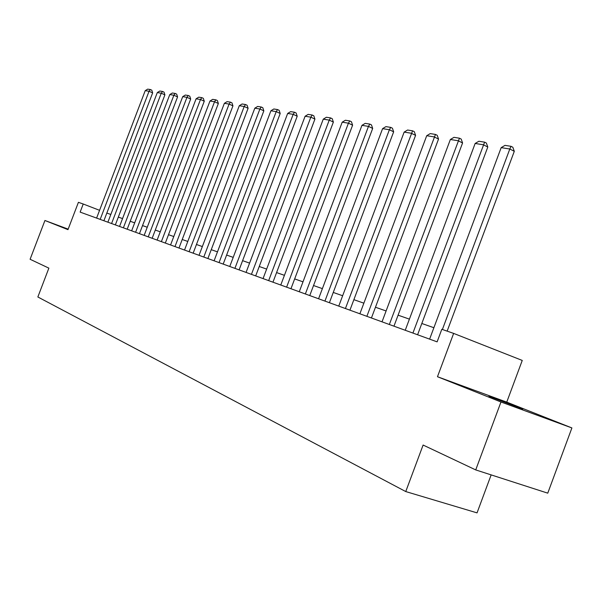 <?xml version="1.0" encoding="UTF-8"?>
<svg xmlns="http://www.w3.org/2000/svg" width="602" height="602" viewBox="0 0 602 602"><rect width="100%" height="100%" fill="white"/><g stroke="black" fill="none" stroke-linecap="round" stroke-linejoin="round"><path stroke-width="0.9" d="M522.769 409.067L488.959 396.297L522.769 409.067M506.749 402.136L437.473 376.724L500.969 401.993L475.723 469.914L547.76 493.158L571.9 427.932L506.749 402.136L522.25 360.432L453.637 333.403L441.823 329.279L437.12 341.861L80.141 212.107L83.226 204.01L78.41 202.325L67.966 229.655L44.932 220.49L68.169 229.136M491.149 474.888L477.047 512.874L405.756 491.563L37.851 296.982L48.867 268.138L30.1 259.266L44.932 220.49M500.969 401.993L571.9 427.932M437.473 376.724L453.637 333.403M475.723 469.914L423.108 445.044L405.756 491.563M99.571 210.324L83.226 204.01M433.884 327.714L421.814 323.485M409.405 319.135L398.08 315.17M386.093 310.963L375.46 307.238M363.871 303.175L353.878 299.668M342.651 295.74L333.26 292.444M322.386 288.629L313.537 285.529M302.994 281.834L294.664 278.914M284.437 275.332L276.581 272.578M266.648 269.094L259.244 266.498M249.589 263.112L242.598 260.666M233.215 257.37L226.608 255.06M217.48 251.854L211.242 249.672M202.347 246.557L196.455 244.487M187.794 241.455L182.225 239.498M173.775 236.541L168.507 234.69M160.267 231.808L155.286 230.054M147.249 227.24L142.531 225.584M134.682 222.838L130.22 221.273M122.552 218.579L118.323 217.096M110.828 214.47L106.825 213.07M96.606 218.09L145.225 90.654L149.048 91.263L152.652 92.889L151.802 90.202L150.357 89.547L149.048 91.263L100.18 219.391M103.898 220.746L152.652 92.889M145.225 90.654L147.678 89.126L150.357 89.547M107.886 222.191L157.295 92.58L161.253 93.22L164.903 94.868L164.03 92.136L162.57 91.474L161.253 93.22L111.581 223.538M115.351 224.907L164.903 94.868M157.295 92.58L159.793 91.037L162.57 91.474M119.557 226.435L169.787 94.582L173.88 95.236L177.567 96.914L176.679 94.13L175.205 93.46L173.88 95.236L123.387 227.827M127.195 229.212L177.567 96.914M169.787 94.582L172.33 93.009L175.205 93.46M131.642 230.829L182.715 96.651L186.959 97.328L190.683 99.037L189.773 96.2L188.283 95.515L186.959 97.328L135.6 232.267M139.453 233.666L190.683 99.037M182.715 96.651L185.311 95.048L188.283 95.515M144.156 235.374L196.102 98.796L200.496 99.496L204.266 101.226L203.333 98.344L201.828 97.652L200.496 99.496L148.258 236.864M152.155 238.287L204.266 101.226M196.102 98.796L198.743 97.163L201.828 97.652M157.122 240.085L209.978 101.016L214.538 101.746L218.345 103.499L217.39 100.564L215.87 99.857L214.538 101.746L161.381 241.635M165.324 243.073L218.345 103.499M209.978 101.016L212.672 99.36L215.87 99.857M170.569 244.976L224.365 103.318L229.091 104.078L232.944 105.862L231.966 102.867L230.431 102.152L229.091 104.078L174.986 246.579M178.982 248.032L232.944 105.862M224.365 103.318L227.112 101.633L230.431 102.152M184.528 250.048L239.295 105.711L244.201 106.494L248.099 108.307L247.098 105.26L245.541 104.53L244.201 106.494L189.118 251.719M193.159 253.186L248.099 108.307M239.295 105.711L242.102 103.988L245.541 104.53M199.029 255.323L254.804 108.194L259.898 109.007L263.842 110.851L262.811 107.735L261.238 106.998L259.898 109.007L203.792 257.054M207.886 258.536L263.842 110.851M254.804 108.194L257.664 106.441L261.238 106.998M214.094 260.794L270.915 110.768L276.213 111.618L280.201 113.492L279.14 110.316L277.552 109.572L276.213 111.618L219.045 262.6M223.191 264.105L280.201 113.492M270.915 110.768L273.835 108.985L277.552 109.572M229.761 266.49L287.666 113.454L293.182 114.335L297.215 116.239L296.131 113.003L294.513 112.235L293.182 114.335L234.915 268.364M239.107 269.892L297.215 116.239M287.666 113.454L290.653 111.633L294.513 112.235M246.067 272.42L305.101 116.246L310.843 117.164L314.921 119.098L313.808 115.795L312.182 115.02L310.843 117.164L251.44 274.369M255.684 275.912L314.921 119.098M305.101 116.246L308.156 114.388L312.182 115.02M263.059 278.598L323.266 119.151L329.249 120.107L333.373 122.086L332.229 118.707L330.581 117.917L329.249 120.107L268.658 280.63M272.954 282.188L333.373 122.086M323.266 119.151L326.382 117.255L330.581 117.917M280.773 285.032L342.199 122.183L348.438 123.177L352.606 125.186L351.433 121.739L349.762 120.934L348.438 123.177L286.612 287.154M290.962 288.734L352.606 125.186M342.199 122.183L345.39 120.242L349.762 120.934M299.262 291.752L361.952 125.344L368.469 126.382L372.683 128.429L371.472 124.907L369.786 124.087L368.469 126.382L305.357 293.972M309.759 295.567L372.683 128.429M361.952 125.344L365.218 123.365L369.786 124.087M318.571 298.773L382.586 128.647L389.389 129.739L393.655 131.823L392.406 128.211L390.706 127.376L389.389 129.739L324.937 301.09M329.399 302.708L393.655 131.823M382.586 128.647L385.935 126.623L390.706 127.376M338.753 306.109L404.153 132.101L411.271 133.238L415.583 135.36L414.296 131.672L412.573 130.822L345.42 308.533M349.935 310.173L415.583 135.36M404.153 132.101L407.584 130.032L412.573 130.822M359.883 313.785L426.72 135.713L434.177 136.902L438.534 139.07L437.21 135.292L435.464 134.427L366.866 316.328M371.434 317.984L438.534 139.07M426.72 135.713L430.234 133.599L435.464 134.427M382.022 321.837L450.364 139.498L458.175 140.748L462.577 142.952L461.207 139.085L459.454 138.197L389.343 324.493M393.964 326.171L462.577 142.952M450.364 139.498L453.968 137.339L459.454 138.197M405.236 330.272L475.151 143.464L483.353 144.773L487.801 147.023L486.386 143.058L484.61 142.155L412.919 333.064M417.6 334.765L487.801 147.023M475.151 143.464L478.861 141.252L484.61 142.155M429.617 339.137L501.18 147.633L509.804 149.01L514.296 151.305L512.829 147.242L511.03 146.316L509.804 149.01L442.395 329.482M447.151 331.138L514.296 151.305M501.18 147.633L504.988 145.368L511.03 146.316"/></g></svg>
